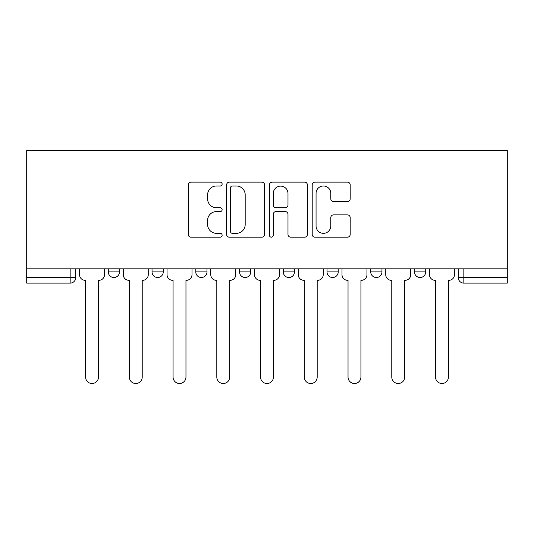 <?xml version="1.0" encoding="UTF-8"?>
<svg xmlns="http://www.w3.org/2000/svg" width="534" height="534" viewBox="0 0 534 534"><rect width="100%" height="100%" fill="white"/><g stroke="black" fill="none" stroke-linecap="round" stroke-linejoin="round"><path stroke-width="0.8" d="M222.137 184.063A1.929 1.929 0 0 0 220.208 182.134L190.965 182.134A2.75 2.75 0 0 0 188.215 184.891L188.215 234.433A2.75 2.75 0 0 0 190.965 237.183L220.208 237.183A1.929 1.929 0 0 0 222.137 235.254A1.929 1.929 0 0 0 220.208 233.331L216.424 233.331A8.804 8.804 0 0 1 207.619 224.52L207.619 220.395A8.804 8.804 0 0 1 216.424 211.584L220.208 211.584A1.929 1.929 0 0 0 222.137 209.662A1.929 1.929 0 0 0 220.208 207.733L216.424 207.733A8.804 8.804 0 0 1 207.619 198.922L207.619 194.797A8.804 8.804 0 0 1 216.424 185.992L220.208 185.992A1.929 1.929 0 0 0 222.137 184.063M370.75 268.822L370.75 271.906L381.964 271.906A5.607 5.607 0 0 1 376.357 277.513A5.607 5.607 0 0 1 370.75 271.906L370.75 268.822M327.002 268.822L327.002 271.906L338.222 271.906A5.607 5.607 0 0 1 332.615 277.513A5.607 5.607 0 0 1 327.002 271.906L327.002 268.822M239.519 268.822L239.519 271.906L250.74 271.906A5.607 5.607 0 0 1 245.126 277.513A5.607 5.607 0 0 1 239.519 271.906L239.519 268.822M347.434 201.538A2.75 2.75 0 0 0 350.191 198.788L350.191 184.891A2.75 2.75 0 0 0 347.434 182.134L314.96 182.134A2.75 2.75 0 0 0 312.203 184.891L312.203 234.433A2.75 2.75 0 0 0 314.96 237.183L347.434 237.183A2.75 2.75 0 0 0 350.191 234.433L350.191 217.638A2.75 2.75 0 0 0 347.434 214.888L333.536 214.888A2.75 2.75 0 0 0 330.786 217.638L330.786 225.969A7.363 7.363 0 0 1 323.424 233.331A7.363 7.363 0 0 1 316.061 225.969L316.061 193.355A7.363 7.363 0 0 1 323.424 185.992A7.363 7.363 0 0 1 330.786 193.355L330.786 198.788A2.75 2.75 0 0 0 333.536 201.538L347.434 201.538M507.3 268.822L26.7 268.822L26.7 150.495L507.3 150.495L507.3 283.12L463.839 283.12A5.607 5.607 0 0 1 458.232 277.513L507.3 277.513M264.59 184.891A2.75 2.75 0 0 0 261.84 182.134L229.36 182.134A2.75 2.75 0 0 0 226.61 184.891L226.61 234.433A2.75 2.75 0 0 0 229.36 237.183L261.84 237.183A2.75 2.75 0 0 0 264.59 234.433L264.59 184.891M272.16 182.134L304.64 182.134A2.75 2.75 0 0 1 307.39 184.891L307.39 234.433A2.75 2.75 0 0 1 304.64 237.183L290.736 237.183A2.75 2.75 0 0 1 287.986 234.433L287.986 214.341A2.75 2.75 0 0 0 285.236 211.584L276.011 211.584A2.75 2.75 0 0 0 273.261 214.341L273.261 235.254A1.929 1.929 0 0 1 271.332 237.183A1.929 1.929 0 0 1 269.41 235.254L269.41 184.891A2.75 2.75 0 0 1 272.16 182.134M458.232 268.822L458.232 277.513A5.607 5.607 0 0 0 463.839 283.12L463.839 268.822M75.768 268.822L75.768 277.513L75.768 268.822M70.161 268.822L70.161 283.12L26.7 283.12L26.7 277.513L75.768 277.513A5.607 5.607 0 0 1 70.161 283.12A5.607 5.607 0 0 0 75.768 277.513M26.7 268.822L26.7 277.513M425.705 268.822L425.705 271.906A5.607 5.607 0 0 1 420.098 277.513A5.607 5.607 0 0 1 414.491 271.906L425.705 271.906L425.705 268.822M414.491 268.822L414.491 271.906M381.964 268.822L381.964 271.906L381.964 268.822M338.222 271.906L338.222 268.822L338.222 271.906A5.607 5.607 0 0 1 332.615 277.513M294.481 268.822L294.481 271.906A5.607 5.607 0 0 1 288.874 277.513A5.607 5.607 0 0 1 283.26 271.906A5.607 5.607 0 0 0 288.874 277.513A5.607 5.607 0 0 0 294.481 271.906L294.481 268.822M283.26 268.822L283.26 271.906L294.481 271.906M250.74 268.822L250.74 271.906M206.998 268.822L206.998 271.906A5.607 5.607 0 0 1 201.385 277.513A5.607 5.607 0 0 1 195.778 271.906A5.607 5.607 0 0 0 201.385 277.513A5.607 5.607 0 0 0 206.998 271.906L195.778 271.906L195.778 268.822M152.036 268.822L152.036 271.906L163.25 271.906L163.25 268.822L163.25 271.906A5.607 5.607 0 0 1 157.643 277.513A5.607 5.607 0 0 1 152.036 271.906A5.607 5.607 0 0 0 157.643 277.513M108.295 268.822L108.295 271.906L119.509 271.906L119.509 268.822L119.509 271.906A5.607 5.607 0 0 1 113.902 277.513A5.607 5.607 0 0 1 108.295 271.906A5.607 5.607 0 0 0 113.902 277.513M232.39 185.992A1.929 1.929 0 0 0 230.461 187.915L230.461 231.402A1.929 1.929 0 0 0 232.39 233.331L236.382 233.331A8.804 8.804 0 0 0 245.186 224.52L245.186 194.797A8.804 8.804 0 0 0 236.382 185.992L232.39 185.992M287.986 193.488A7.363 7.363 0 0 0 280.624 186.126A7.363 7.363 0 0 0 273.261 193.488L273.261 204.983A2.75 2.75 0 0 0 276.011 207.733L285.236 207.733A2.75 2.75 0 0 0 287.986 204.983L287.986 193.488M79.553 274.71L79.553 268.822L79.553 274.71A5.607 5.607 48.4 0 0 85.16 280.317L85.58 280.317L85.58 377.057A6.448 6.448 48.4 0 0 92.035 383.505A6.448 6.448 48.4 0 0 98.483 377.057L98.483 280.317L98.903 280.317A5.607 5.607 48.4 0 0 104.51 274.71L104.51 268.822M85.16 280.317L85.58 280.317L85.58 377.057M98.483 377.057L98.483 280.317L98.903 280.317M123.294 274.71L123.294 268.822L123.294 274.71A5.607 5.607 48.4 0 0 128.908 280.317L129.328 280.317L129.328 377.057A6.448 6.448 48.4 0 0 135.776 383.505A6.448 6.448 48.4 0 0 142.224 377.057L142.224 280.317L142.645 280.317A5.607 5.607 48.4 0 0 148.252 274.71L148.252 268.822M167.042 274.71L167.042 268.822L167.042 274.71A5.607 5.607 48.4 0 0 172.649 280.317L173.069 280.317L173.069 377.057A6.448 6.448 48.4 0 0 179.517 383.505A6.448 6.448 48.4 0 0 185.966 377.057L185.966 280.317L186.386 280.317A5.607 5.607 48.4 0 0 191.993 274.71L191.993 268.822M128.908 280.317L129.328 280.317L129.328 377.057M142.224 377.057L142.224 280.317L142.645 280.317M172.649 280.317L173.069 280.317L173.069 377.057M185.966 377.057L185.966 280.317L186.386 280.317M210.783 274.71L210.783 268.822L210.783 274.71A5.607 5.607 48.4 0 0 216.39 280.317L216.811 280.317L216.811 377.057A6.448 6.448 48.4 0 0 223.259 383.505A6.448 6.448 48.4 0 0 229.707 377.057L229.707 280.317L230.127 280.317A5.607 5.607 48.4 0 0 235.734 274.71L235.734 268.822M254.524 274.71L254.524 268.822L254.524 274.71A5.607 5.607 48.4 0 0 260.131 280.317L260.552 280.317L260.552 377.057A6.448 6.448 48.4 0 0 267 383.505A6.448 6.448 48.4 0 0 273.448 377.057L273.448 280.317L273.869 280.317A5.607 5.607 48.4 0 0 279.476 274.71L279.476 268.822M298.266 274.71L298.266 268.822L298.266 274.71A5.607 5.607 48.4 0 0 303.873 280.317L304.293 280.317L304.293 377.057A6.448 6.448 48.4 0 0 310.741 383.505A6.448 6.448 48.4 0 0 317.189 377.057L317.189 280.317L317.61 280.317A5.607 5.607 48.4 0 0 323.217 274.71L323.217 268.822M216.39 280.317L216.811 280.317L216.811 377.057M229.707 377.057L229.707 280.317L230.127 280.317M260.131 280.317L260.552 280.317L260.552 377.057M273.448 377.057L273.448 280.317L273.869 280.317M303.873 280.317L304.293 280.317L304.293 377.057M317.189 377.057L317.189 280.317L317.61 280.317M342.007 274.71L342.007 268.822L342.007 274.71A5.607 5.607 48.4 0 0 347.614 280.317L348.034 280.317L348.034 377.057A6.448 6.448 48.4 0 0 354.483 383.505A6.448 6.448 48.4 0 0 360.931 377.057L360.931 280.317L361.351 280.317A5.607 5.607 48.4 0 0 366.958 274.71L366.958 268.822M347.614 280.317L348.034 280.317L348.034 377.057M360.931 377.057L360.931 280.317L361.351 280.317M385.748 274.71L385.748 268.822L385.748 274.71A5.607 5.607 48.4 0 0 391.355 280.317L391.776 280.317L391.776 377.057A6.448 6.448 48.4 0 0 398.224 383.505A6.448 6.448 48.4 0 0 404.672 377.057L404.672 280.317L405.092 280.317A5.607 5.607 48.4 0 0 410.706 274.71L410.706 268.822M391.355 280.317L391.776 280.317L391.776 377.057M404.672 377.057L404.672 280.317L405.092 280.317M429.49 274.71L429.49 268.822L429.49 274.71A5.607 5.607 48.4 0 0 435.097 280.317L435.517 280.317L435.517 377.057A6.448 6.448 48.4 0 0 441.965 383.505A6.448 6.448 48.4 0 0 448.42 377.057L448.42 280.317L448.84 280.317A5.607 5.607 48.4 0 0 454.447 274.71L454.447 268.822M435.097 280.317L435.517 280.317L435.517 377.057M448.42 377.057L448.42 280.317L448.84 280.317"/></g></svg>
